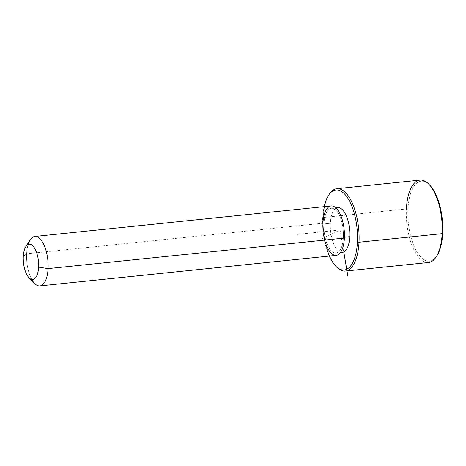 <?xml version="1.0" encoding="UTF-8"?>
<svg xmlns="http://www.w3.org/2000/svg" width="466" height="466" viewBox="0 0 466 466"><rect width="100%" height="100%" fill="white"/><g stroke="black" fill="none" stroke-linecap="round" stroke-linejoin="round"><path stroke-width="0.35" stroke-dasharray="2.33 1.75" d="M342.37 252.345A22.485 9.536 84.1 0 1 330.359 223.272L323.963 223.93A22.485 9.536 -95.9 0 0 335.974 253.003A22.485 9.536 -95.9 0 0 343.372 237.351L344.432 237.241L343.372 237.351A22.485 9.536 -95.9 0 0 331.367 208.279A22.485 9.536 -95.9 0 0 323.963 223.93L330.359 223.272A22.485 9.536 84.1 0 1 337.757 207.62M336.219 255.362A24.849 10.543 84.1 0 1 322.944 223.226L26.632 253.772A24.849 10.543 -95.9 0 0 31.752 279.449M28.146 244.458A24.849 10.543 -95.9 0 0 26.632 253.772L322.944 223.226A24.849 10.543 84.1 0 1 331.122 205.925M34.694 283.532A24.849 10.543 84.1 0 1 26.632 253.772L23.3 256.55L26.632 253.772A24.849 10.543 84.1 0 1 30.191 239.856M322.944 223.226A24.849 10.543 -95.9 0 0 324.685 240.089M343.372 237.351A22.485 9.536 84.1 0 1 332.602 251.995A22.485 9.536 84.1 0 1 323.963 223.93A22.485 9.536 84.1 0 1 334.739 209.286A22.485 9.536 84.1 0 1 343.372 237.351M329.264 256.079A40.233 17.067 84.1 0 1 322.699 217.977A40.233 17.067 84.1 0 1 324.167 206.642A40.233 17.067 -95.9 0 0 322.699 217.977A40.233 17.067 -95.9 0 0 329.264 256.079M336.155 208.121A22.485 9.536 -95.9 0 0 330.359 223.272A22.485 9.536 -95.9 0 0 340.698 252.182M428.516 262.498A41.416 17.568 84.1 0 1 406.393 208.943L323.253 217.511A41.416 17.568 -95.9 0 0 336.225 266.616A41.416 17.568 84.1 0 1 323.253 217.511L322.699 217.977L323.253 217.511A41.416 17.568 84.1 0 1 329.194 194.322M429.174 184.553A40.233 17.067 -95.9 0 0 407.971 209.182A40.233 17.067 -95.9 0 0 417.099 252.193A40.233 17.067 -95.9 0 0 436.566 256.277A40.233 17.067 84.1 0 1 417.099 252.193A40.233 17.067 84.1 0 1 407.971 209.182L406.393 208.943A41.416 17.568 84.1 0 1 420.023 180.103M328.833 194.899A41.416 17.568 -95.9 0 0 323.253 217.511L406.393 208.943A41.416 17.568 -95.9 0 0 416.01 253.574A41.416 17.568 -95.9 0 0 436.205 256.853M406.393 208.943L407.971 209.182A40.233 17.067 84.1 0 1 429.64 185.014M343.78 251.943L340.063 229.983L321.057 239.14M340.063 229.983L297.43 234.381M335.974 253.003L340.442 252.543M331.367 208.279L335.829 207.819"/><path stroke-width="0.7" d="M335.829 207.819L337.757 207.62A22.485 9.536 84.1 0 1 349.768 236.693L344.432 237.241L349.768 236.693A22.485 9.536 84.1 0 1 342.37 252.345L340.442 252.543M31.752 279.449A24.849 10.543 -95.9 0 0 39.907 285.908A24.849 10.543 -95.9 0 0 48.08 268.608L344.397 238.056A24.849 10.543 84.1 0 1 336.219 255.362L39.907 285.908M34.81 236.472L331.122 205.925A24.849 10.543 84.1 0 1 344.397 238.056L48.08 268.608A24.849 10.543 -95.9 0 0 34.81 236.472A24.849 10.543 -95.9 0 0 28.146 244.458M25.846 246.613L30.191 239.856A24.849 10.543 84.1 0 1 42.313 241.831A24.849 10.543 84.1 0 1 48.08 268.608L38.62 267.146A17.749 7.532 -95.9 0 0 34.501 248.017A17.749 7.532 -95.9 0 0 25.846 246.613A17.749 7.532 -95.9 0 0 23.3 256.55A17.749 7.532 -95.9 0 0 29.061 277.812A17.749 7.532 -95.9 0 0 38.62 267.146L48.08 268.608A24.849 10.543 84.1 0 1 34.694 283.532L29.061 277.812M324.685 240.089A24.849 10.543 -95.9 0 0 336.219 255.362A24.849 10.543 -95.9 0 0 344.397 238.056A24.849 10.543 -95.9 0 0 334.85 207.038A24.849 10.543 -95.9 0 0 322.944 223.226M23.3 256.55A17.749 7.532 84.1 0 1 31.805 244.988A17.749 7.532 84.1 0 1 38.62 267.146A17.749 7.532 84.1 0 1 30.115 278.709A17.749 7.532 84.1 0 1 23.3 256.55M357.428 241.988A40.233 17.067 84.1 0 1 346.82 269.22A40.233 17.067 84.1 0 1 329.264 256.079A40.233 17.067 -95.9 0 0 335.759 266.162A40.233 17.067 -95.9 0 0 357.428 241.988L359.006 242.233A41.416 17.568 84.1 0 1 336.697 267.111A41.416 17.568 84.1 0 1 336.225 266.616A41.416 17.568 -95.9 0 0 345.376 271.066A41.416 17.568 -95.9 0 0 359.006 242.233L357.428 241.988A40.233 17.067 -95.9 0 0 348.09 198.632A40.233 17.067 -95.9 0 0 328.466 195.446A40.233 17.067 -95.9 0 0 324.167 206.642A40.233 17.067 84.1 0 1 344.7 194.147A40.233 17.067 84.1 0 1 357.428 241.988M340.698 252.182A22.485 9.536 -95.9 0 0 349.768 236.693A22.485 9.536 -95.9 0 0 336.155 208.121M328.466 195.446L329.194 194.322A41.416 17.568 84.1 0 1 349.395 197.601A41.416 17.568 84.1 0 1 359.006 242.233L442.147 233.664A41.416 17.568 84.1 0 1 428.516 262.498L345.376 271.066M436.933 255.729L436.205 256.853A41.416 17.568 -95.9 0 0 442.147 233.664L359.006 242.233A41.416 17.568 -95.9 0 0 336.883 188.678L420.023 180.103A41.416 17.568 84.1 0 1 442.147 233.664L442.7 233.198A40.233 17.067 84.1 0 1 436.933 255.729A40.233 17.067 84.1 0 1 436.566 256.277A40.233 17.067 -95.9 0 0 442.7 233.198A40.233 17.067 -95.9 0 0 429.174 184.553M336.883 188.678A41.416 17.568 -95.9 0 0 328.833 194.899M428.703 184.064L429.64 185.014A40.233 17.067 84.1 0 1 442.7 233.198L442.147 233.664A41.416 17.568 -95.9 0 0 428.703 184.064A41.416 17.568 -95.9 0 0 406.393 208.943M343.78 251.943L347.886 276.21M336.697 267.111L335.759 266.162"/></g></svg>
